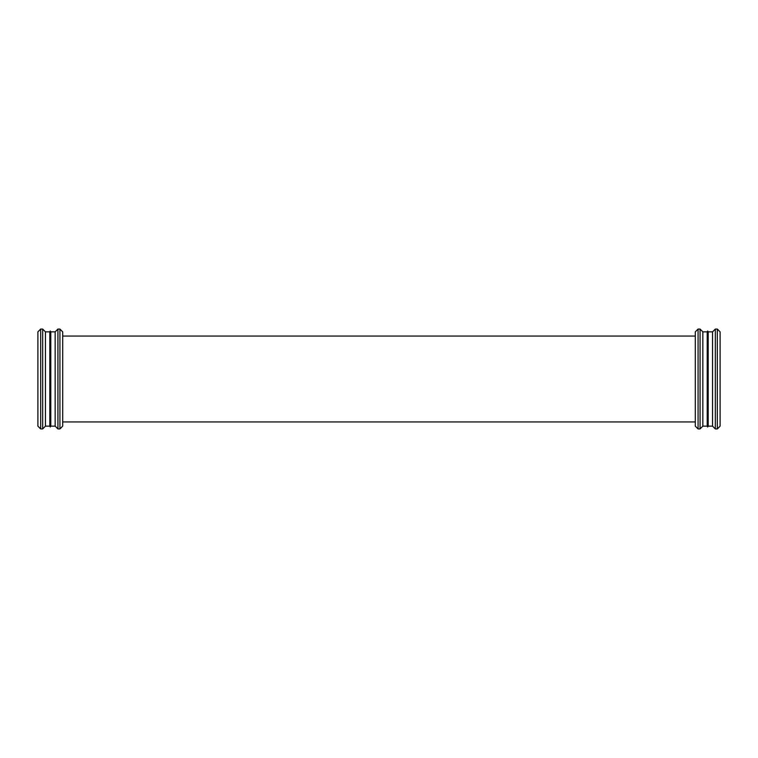 <?xml version="1.0" encoding="UTF-8"?>
<svg xmlns="http://www.w3.org/2000/svg" width="758" height="758" viewBox="0 0 758 758"><rect width="100%" height="100%" fill="white"/><g stroke="black" fill="none" stroke-linecap="round" stroke-linejoin="round"><path stroke-width="1.14" d="M717.314 428.933L720.1 426.148L720.1 331.852L717.314 329.067L717.314 428.933L715.334 428.933L715.334 329.067L717.314 329.067M715.334 428.933L712.548 426.148L712.548 331.852L715.334 329.067M712.548 426.148L708.19 426.148L708.19 331.852L712.548 331.852M708.19 426.148L707.697 426.991L707.697 331.009L708.19 331.852M707.697 426.991L707.214 426.148L707.214 331.852L707.697 331.009M707.214 426.148L702.846 426.148L702.846 331.852L707.214 331.852M702.846 426.148L700.07 428.933L700.07 329.067L702.846 331.852M700.07 428.933L698.08 428.933L698.08 329.067L700.07 329.067M698.08 428.933L695.304 426.148L695.304 331.852L698.08 329.067M62.696 336.069L695.304 336.069L62.696 336.069M59.92 428.933L62.696 426.148L62.696 331.852L59.92 329.067L59.92 428.933L57.93 428.933L57.93 329.067L59.92 329.067M57.93 428.933L55.154 426.148L55.154 331.852L57.93 329.067M55.154 426.148L50.786 426.148L50.786 331.852L55.154 331.852M50.786 426.148L50.303 426.991L50.303 331.009L50.786 331.852M50.303 426.991L49.81 426.148L49.81 331.852L50.303 331.009M49.81 426.148L45.452 426.148L45.452 331.852L49.81 331.852M45.452 426.148L42.666 428.933L42.666 329.067L45.452 331.852M42.666 428.933L40.686 428.933L40.686 329.067L42.666 329.067M40.686 428.933L37.9 426.148L37.9 331.852L40.686 329.067M695.304 421.931L62.696 421.931L695.304 421.931"/></g></svg>
